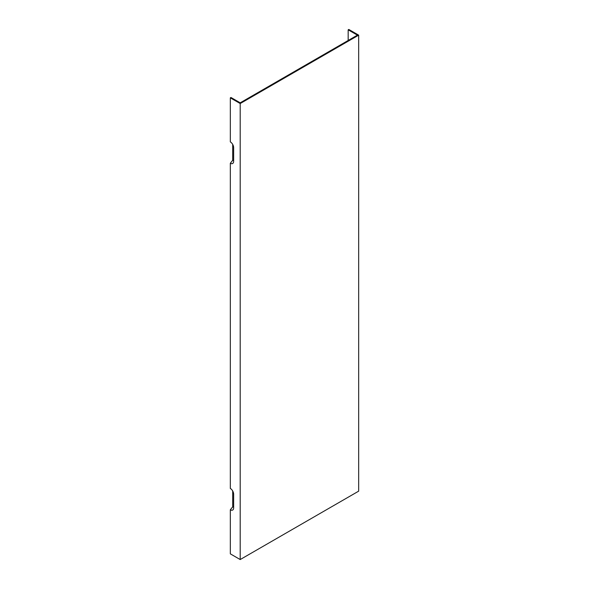<?xml version="1.0" encoding="UTF-8"?>
<svg xmlns="http://www.w3.org/2000/svg" width="589" height="589" viewBox="0 0 589 589"><rect width="100%" height="100%" fill="white"/><g stroke="black" fill="none" stroke-linecap="round" stroke-linejoin="round"><path stroke-width="0.88" d="M240.202 103.546L358.672 35.149L358.672 491.152L240.202 559.55L240.202 103.546L230.328 97.848L230.328 141.897A4.69 2.709 60 0 1 233.642 147.648L233.642 161.327A4.69 2.709 60 0 1 233.428 162.564A4.69 2.709 60 0 1 230.328 163.241L230.328 488.458A4.69 2.709 60 0 1 233.642 494.208L233.642 507.887A4.69 2.709 60 0 1 233.428 509.124A4.69 2.709 60 0 1 230.328 509.802L230.328 553.851L240.202 559.55M348.165 40.486L348.165 29.818L357.405 35.149L240.835 102.457L240.202 102.817L230.962 97.487L230.328 97.848M232.699 144.415L232.699 160.289L230.328 163.241M232.699 490.976L232.699 506.849L230.328 509.802M232.699 160.289A2.754 1.59 -120 0 0 233.642 160.554M358.672 35.149L348.798 29.45L348.165 29.818M233.642 507.114A2.754 1.59 60 0 1 232.699 506.849"/></g></svg>
